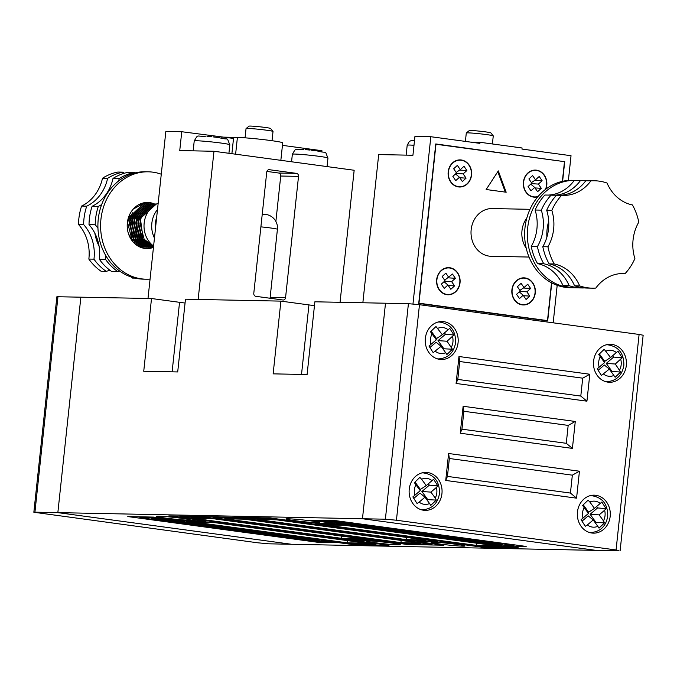 <?xml version="1.0" encoding="UTF-8"?>
<svg xmlns="http://www.w3.org/2000/svg" width="677" height="677" viewBox="0 0 677 677"><rect width="100%" height="100%" fill="white"/><g stroke="black" fill="none" stroke-linecap="round" stroke-linejoin="round"><path stroke-width="1.02" d="M548.7 221.269A41.509 36.016 91.1 0 0 546.898 237.128M576.372 180.42A53.711 46.611 91.1 0 0 575.027 180.378L572.327 180.319A53.711 46.611 91.1 0 0 524.76 230.417A53.711 46.611 91.1 0 0 565.549 287.37A53.711 46.611 91.1 0 0 570.178 287.725L572.869 287.776A53.711 46.611 91.1 0 0 574.223 287.784M575.027 180.378A53.711 46.611 91.1 0 0 527.459 230.476A53.711 46.611 91.1 0 0 568.248 287.42A53.711 46.611 91.1 0 0 572.869 287.776M622.045 273.516L625.116 273.576A53.711 46.611 91.1 0 0 634.891 258.572A40.688 35.314 91.1 0 1 638.783 222.141A53.711 46.611 91.1 0 0 632.445 204.953A40.688 35.314 91.1 0 1 607.032 183.027A53.711 46.611 91.1 0 0 599.06 181.123A53.711 46.611 91.1 0 0 594.44 180.767A53.711 46.611 91.1 0 0 590.911 180.844L585.791 180.742A40.688 35.314 -88.9 0 1 559.549 195.315M581.763 287.953L575.568 287.835A53.711 46.611 91.1 0 1 562.968 285.567L569.171 285.694A53.711 46.611 91.1 0 0 581.763 287.953A53.711 46.611 91.1 0 0 584.463 287.92M542.81 246.69L547.93 246.792A40.688 35.314 91.1 0 0 551.823 210.361A53.711 46.611 91.1 0 1 561.605 195.357L556.486 195.255A53.711 46.611 91.1 0 0 546.703 210.259A40.688 35.314 -88.9 0 1 542.81 246.69A53.711 46.611 91.1 0 0 549.149 263.878A40.688 35.314 -88.9 0 1 574.561 285.796L579.681 285.906A53.711 46.611 91.1 0 0 592.282 288.165A53.711 46.611 91.1 0 0 595.802 288.08A40.688 35.314 91.1 0 1 623.576 273.508A40.688 35.314 91.1 0 1 625.116 273.576M574.561 285.796A53.711 46.611 91.1 0 0 587.162 288.063L592.282 288.165M583.921 180.556L577.718 180.429A53.711 46.611 91.1 0 0 574.198 180.514L580.401 180.641A53.711 46.611 91.1 0 1 583.921 180.556A53.711 46.611 91.1 0 1 586.62 180.7M594.44 180.767L589.312 180.666A53.711 46.611 91.1 0 0 585.791 180.742M544.892 195.018L551.086 195.145A53.711 46.611 91.1 0 0 541.312 210.149L535.109 210.031A53.711 46.611 91.1 0 1 544.892 195.018M551.823 210.361L546.703 210.259M562.968 285.567A40.688 35.314 91.1 0 0 537.555 263.649A53.711 46.611 91.1 0 1 531.217 246.453A40.688 35.314 91.1 0 0 535.109 210.031M547.955 195.086A40.688 35.314 91.1 0 0 574.198 180.514M531.217 246.453L537.42 246.58A53.711 46.611 91.1 0 0 543.758 263.768L537.555 263.649M569.171 285.694A40.688 35.314 91.1 0 0 543.758 263.768M551.086 195.145A40.688 35.314 91.1 0 0 552.627 195.213A40.688 35.314 91.1 0 0 580.401 180.641M537.42 246.58A40.688 35.314 91.1 0 0 541.312 210.149M547.93 246.792A53.711 46.611 91.1 0 0 554.268 263.979L549.149 263.878M579.681 285.906A40.688 35.314 91.1 0 0 554.268 263.979M561.605 195.357A40.688 35.314 91.1 0 0 563.137 195.425A40.688 35.314 91.1 0 0 590.911 180.844M57.968 296.644L34.933 512.167L33.85 512.252L56.885 296.729L151.513 298.523L143.736 371.258L177.704 371.944L185.473 299.2L280.904 301.121L273.136 373.856L307.096 374.542L314.873 301.798L385.501 303.22L362.466 518.743L385.501 303.22L408.417 303.677L419.469 304.709L396.434 520.232L616.07 549.969L639.105 334.446L419.469 304.709M34.933 512.167L57.85 512.633L80.876 297.101L57.85 512.633L362.466 518.743L596.124 550.384L362.466 518.743L385.382 519.2L408.417 303.677M33.85 512.252L257.531 542.776L268.583 543.809L291.499 544.266L57.85 512.633L291.499 544.266L619.032 550.841L616.07 549.969M492.399 143.964L493.262 135.891A13.565 0.669 -173.9 0 0 493.245 135.857A13.565 0.669 -173.9 0 0 486.518 134.588A13.565 0.669 -173.9 0 0 466.309 132.98A13.565 0.669 -173.9 0 0 466.292 133.014L465.395 141.4M466.309 132.98L469.288 130.576A10.849 0.533 6.1 0 1 485.451 131.863A10.849 0.533 6.1 0 1 490.842 132.887L493.245 135.857M459.801 282.766A13.295 11.534 91.1 0 0 448.614 267.923A13.295 11.534 91.1 0 0 436.902 279.66A13.295 11.534 91.1 0 0 448.081 294.503A13.295 11.534 91.1 0 0 459.801 282.766M535.033 292.955A13.295 11.534 91.1 0 0 523.854 278.112A13.295 11.534 91.1 0 0 512.142 289.849A13.295 11.534 91.1 0 0 523.321 304.692A13.295 11.534 91.1 0 0 535.033 292.955M545.442 189.467A13.295 11.534 91.1 0 0 546.551 185.185A13.295 11.534 91.1 0 0 535.372 170.35A13.295 11.534 91.1 0 0 523.651 182.088A13.295 11.534 91.1 0 0 534.838 196.931A13.295 11.534 91.1 0 0 538.139 196.44M471.319 175.005A13.295 11.534 91.1 0 0 460.132 160.161A13.295 11.534 91.1 0 0 448.419 171.899A13.295 11.534 91.1 0 0 459.598 186.742A13.295 11.534 91.1 0 0 471.319 175.005M436.665 279.635A13.565 11.771 91.1 0 0 448.081 294.774A13.565 11.771 91.1 0 0 460.03 282.8A13.565 11.771 91.1 0 0 448.623 267.652A13.565 11.771 91.1 0 0 436.665 279.635M511.905 289.824A13.565 11.771 91.1 0 0 523.313 304.963A13.565 11.771 91.1 0 0 535.27 292.98A13.565 11.771 91.1 0 0 523.863 277.841A13.565 11.771 91.1 0 0 511.905 289.824M545.823 189.179A13.565 11.771 91.1 0 0 546.788 185.219A13.565 11.771 91.1 0 0 535.372 170.079A13.565 11.771 91.1 0 0 523.423 182.054A13.565 11.771 91.1 0 0 534.83 197.202A13.565 11.771 91.1 0 0 537.817 196.821M448.182 171.865A13.565 11.771 91.1 0 0 459.598 187.013A13.565 11.771 91.1 0 0 471.547 175.03A13.565 11.771 91.1 0 0 460.14 159.89A13.565 11.771 91.1 0 0 448.182 171.865M526.85 217.96A23.873 20.716 91.1 0 0 521.984 230.662A23.873 20.716 91.1 0 0 526.241 248.29M529.989 209.32L492.204 208.558A23.873 20.716 91.1 0 0 471.167 229.638A23.873 20.716 91.1 0 0 491.248 256.295L529.033 257.048M498.306 170.892L486.162 189.518L506.176 192.226L498.306 170.892M562.367 181.36L564.474 161.651L435.971 144.252L418.978 303.203L547.49 320.602L551.527 282.817M452.854 176.367L456.56 173.007L453.666 168.742L457.381 165.383L460.275 169.639L463.99 166.28L466.885 170.536L463.17 173.896L466.072 178.153L462.357 181.521L459.463 177.264L455.748 180.624L452.854 176.367M530.599 288.487L526.892 291.846L529.786 296.103L526.08 299.471L523.177 295.214L519.471 298.574L516.568 294.317L520.283 290.958L517.389 286.701L521.095 283.333L523.998 287.59L527.705 284.23L530.599 288.487L523.38 288.013M528.085 186.556L531.8 183.188L528.898 178.931L532.613 175.571L535.507 179.828L539.222 176.469L542.116 180.725L538.41 184.085L541.304 188.341L537.597 191.709L534.695 187.444L530.988 190.812L528.085 186.556M448.14 277.824L455.367 278.298L452.473 274.041L444.662 280.202M455.367 278.298L451.652 281.666L454.555 285.922L450.84 289.282L447.946 285.025L444.23 288.385L441.336 284.128L445.043 280.769L442.149 276.512L445.864 273.144L448.758 277.401M530.768 184.127L534.695 187.444M531.411 182.621L535.507 179.828M534.898 180.251L542.116 180.725M531.327 183.619L538.41 184.085M535.025 187.927L541.304 188.341M448.276 285.508L454.555 285.922M447.946 285.025L444.019 281.7M451.652 281.666L444.577 281.192M519.809 291.381L526.892 291.846M519.894 290.391L523.998 287.59M519.251 291.889L523.177 295.214M523.507 295.697L529.786 296.103M455.536 173.938L459.463 177.264M456.18 172.432L460.275 169.639M459.658 170.062L466.885 170.536M456.086 173.43L463.17 173.896M459.785 177.746L466.072 178.153M505.33 192.116L497.79 171.679M562.367 161.363L435.76 143.947L418.716 303.44L547.693 320.906L551.747 282.935M562.612 181.301L564.736 161.414M545.12 320.551L547.49 320.602M362.855 302.763L378.688 154.576L412.928 155.261L414.942 136.407L430.843 136.72L412.97 303.981M470.549 142.102L480.027 142.288L479.908 143.372L430.843 136.72M480.027 142.288L522.085 147.984L521.967 149.067L571.033 155.71L568.392 180.437M553.177 322.811L557.188 285.322M221.455 137.101L237.407 137.423A24.414 1.202 6.1 0 1 270.563 140.511A24.414 1.202 6.1 0 1 282.715 142.864L280.845 160.322M272.027 140.714L273.017 131.473A13.565 0.669 -173.9 0 0 273 131.44A13.565 0.669 -173.9 0 0 266.273 130.17A13.565 0.669 -173.9 0 0 246.064 128.562A13.565 0.669 -173.9 0 0 246.047 128.588L245.057 137.829M246.064 128.562L249.043 126.159A10.849 0.533 6.1 0 1 265.206 127.445A10.849 0.533 6.1 0 1 270.597 128.461L273 131.44M213.475 136.94L213.475 136.94A12.482 0.618 6.1 0 1 218.806 137.592M211.943 136.779L206.976 136.314A12.482 0.618 6.1 0 1 211.943 136.779M311.606 150.235L311.606 150.235A12.482 0.618 6.1 0 1 316.938 150.878M310.074 150.066L305.107 149.609A12.482 0.618 6.1 0 1 310.074 150.066M155.38 229.368A23.873 20.716 -88.9 0 1 155.355 223.308A23.873 20.716 -88.9 0 1 156.658 217.419M157.496 209.548A23.873 20.716 91.1 0 0 151.851 223.232A23.873 20.716 91.1 0 0 154.458 238.042M140.376 236.501L140.241 236.493A11.12 9.656 -88.9 0 1 138.751 236.332M138.074 236.163A11.12 9.656 -88.9 0 1 136.145 235.351M135.324 234.826A11.12 9.656 -88.9 0 1 132.887 232.313M131.787 230.29A11.12 9.656 -88.9 0 1 130.889 224.079A11.12 9.656 -88.9 0 1 131.676 220.837M142.162 235.782A11.12 9.656 -88.9 0 1 140.021 234.377M139.081 233.447A11.12 9.656 -88.9 0 1 136.28 224.189A11.12 9.656 -88.9 0 1 138.98 217.732M138.506 246.005L139.911 245.979M140.393 245.946L141.527 245.793M141.933 245.726L142.94 245.497M143.312 245.396L144.252 245.099M144.599 244.972L145.496 244.6M145.843 244.448L146.714 244.008M147.044 243.822L147.908 243.305M153.552 246.496L144.125 239.201L140.004 223.215L141.155 217.715L156.175 204.175M140.858 203.684L141.679 203.701M142.762 203.735L140.774 203.726M139.961 204.065L144.616 203.794M144.912 203.819L145.69 203.921M145.987 203.972L146.765 204.132M147.061 204.2L147.84 204.42M148.136 204.513L148.906 204.784M149.202 204.903L149.972 205.233M150.277 205.376L151.047 205.774M144.912 203.777L139.234 204.42M133.225 209.108L142.695 203.997L145.995 203.785M147.07 203.819L143.296 204.014L128.816 217.469L127.665 222.961L131.787 238.947L147.281 247.198M149.135 247.223L148.06 247.232L133.344 238.981L129.222 222.995L130.365 217.503L144.853 204.048L148.153 203.828M149.228 203.862L145.453 204.056L130.966 217.512L129.823 223.004L133.944 238.998L149.439 247.249M151.293 247.266L150.209 247.283L135.502 239.023L131.38 223.038L132.523 217.545L147.011 204.09L150.311 203.87M151.386 203.912L147.611 204.099L133.124 217.554L131.981 223.055L136.102 239.04L151.597 247.291M153.544 203.955L149.769 204.141L135.282 217.596L134.139 223.097L138.252 239.083L153.459 247.333L152.367 247.325L137.651 239.066L133.538 223.08L134.681 217.588L149.168 204.132L153.239 203.963M153.467 247.308L139.809 239.116L135.696 223.122L136.839 217.63L151.326 204.175L154.618 203.955M155.702 203.997L151.927 204.183L137.439 217.647L136.289 223.139L140.41 239.125L153.467 247.266M153.493 247.037L141.967 239.159L137.846 223.165L138.997 217.672L153.484 204.217L156.48 203.989M156.514 204.005L154.085 204.226L139.597 217.689L138.446 223.182L142.568 239.167L153.51 246.919M149.194 244.279L148.407 244.752M148.102 244.922L147.315 245.319M147.011 245.463L146.224 245.802M145.919 245.92L145.14 246.2M144.836 246.293L144.057 246.521M143.752 246.589L142.974 246.758M142.669 246.817L141.891 246.936M141.595 246.97L140.808 247.037M140.511 247.046L139.987 247.063M140.012 247.071L140.808 247.071M141.112 247.063L141.891 247.012M142.187 246.978L142.974 246.877M143.27 246.826L144.049 246.673M144.353 246.606L145.132 246.394M145.437 246.31L146.224 246.047M146.52 245.929L147.307 245.607M147.611 245.472L148.398 245.091M148.703 244.93L149.49 244.482M150.26 244.964L149.473 245.362M149.168 245.506L148.381 245.844M148.077 245.963L147.298 246.242M146.994 246.335L146.215 246.563M145.91 246.64L145.132 246.8M144.827 246.86L144.049 246.978M143.744 247.012L142.965 247.08M142.669 247.097L139.784 246.97M139.53 246.851L142.965 247.113M143.27 247.105L144.049 247.054M144.345 247.02L145.123 246.919M145.428 246.868L146.207 246.716M146.511 246.648L147.29 246.436M147.594 246.352L148.381 246.089M148.678 245.971L149.465 245.658M149.769 245.514L150.556 245.133M151.326 245.548L150.539 245.886M150.235 246.005L149.456 246.284M149.152 246.377L148.365 246.606M148.068 246.682L147.29 246.851M146.985 246.902L146.207 247.02M145.902 247.054L145.123 247.122M144.827 247.139L137.939 246.005M136.636 245.159L145.123 247.156M145.428 247.147L146.207 247.097M146.503 247.063L147.281 246.961M147.586 246.919L148.365 246.758M148.669 246.69L149.448 246.487M149.752 246.394L150.531 246.132M150.836 246.022L151.623 245.7M152.393 246.047L151.606 246.326M151.31 246.428L150.522 246.648M150.226 246.724L149.439 246.893M149.143 246.944L148.365 247.063M148.06 247.097L147.281 247.164M146.977 247.181L145.902 247.19L131.186 238.939L128.427 233.599M147.578 247.19L148.356 247.139M148.661 247.113L149.439 247.003M149.744 246.961L150.522 246.8M150.827 246.733L151.606 246.53M151.91 246.436L152.689 246.174M153.467 246.47L152.68 246.69M152.384 246.767L151.597 246.936M151.301 246.987L150.514 247.105M150.218 247.139L149.439 247.207M149.735 247.232L150.514 247.181M150.819 247.156L151.597 247.054M151.902 247.003L152.68 246.851M152.977 246.775L153.535 246.631M153.451 247.029L152.672 247.147M152.376 247.181L151.597 247.249M151.893 247.274L152.672 247.223M152.977 247.198L153.484 247.13M153.594 246.064A23.873 20.716 -88.9 0 1 144.167 223.08A23.873 20.716 -88.9 0 1 158.173 203.261M146.444 209.083L145.893 208.702M134.884 243.754L136.382 244.101M137.135 244.219L138.819 244.338M139.394 244.329L140.757 244.236M141.239 244.169L142.424 243.94M142.864 243.83L143.939 243.5M144.345 243.356L145.36 242.933M145.741 242.755L146.706 242.239M144.48 207.044L143.769 206.832M133.293 242.171L134.96 243.043M136.145 243.517L138.531 244.152M139.284 244.262L140.977 244.38M141.552 244.38L142.915 244.279M143.397 244.211L144.582 243.982M145.022 243.872L146.097 243.542M146.503 243.398L147.518 242.975M146.63 207.086L145.927 206.883M145.022 206.671L143.786 206.493M129.349 236.036L130.001 237.043M132.692 240.157L137.118 243.085M138.294 243.559L140.689 244.194M141.442 244.304L143.135 244.422M143.71 244.422L145.073 244.321M145.555 244.253L146.74 244.025M147.171 243.915L148.255 243.585M148.788 207.128L148.085 206.925M132.523 212.84L129.62 218.443L132.159 237.085M134.85 240.2L139.276 243.128M140.452 243.602L142.847 244.236M143.6 244.346L145.284 244.465M145.868 244.465L147.222 244.363M147.713 244.295L148.898 244.067M134.681 212.883L131.77 218.485L134.317 237.136M137.008 240.25L141.425 243.17M142.61 243.644L145.005 244.279M145.758 244.389L147.442 244.507M148.018 244.507L149.38 244.405M136.839 212.933L133.928 218.536L136.466 237.178M139.166 240.293L143.583 243.212M144.768 243.686L147.163 244.321M147.916 244.439L149.6 244.549M149.431 206.697L147.137 207.17M145.995 207.551L141.696 210.115M138.997 212.976L136.085 218.578L138.624 237.221M141.324 240.335L145.741 243.255M146.926 243.728L149.321 244.363M141.155 213.018L138.243 218.62L140.782 237.263M143.482 240.377L147.899 243.305M143.312 213.06L140.401 218.663L142.94 237.305M134.748 216.454A11.12 9.656 -88.9 0 1 135.256 216.048M139.936 216.75A11.12 9.656 -88.9 0 1 142.136 215.252M275.877 221.421L280.727 176.028A2.716 2.353 91.1 0 0 278.679 173.016L266.89 171.416M266.746 172.085L253.79 293.319A2.716 2.353 91.1 0 0 255.838 296.323L282.944 299.996A2.716 2.353 91.1 0 0 285.567 297.618L298.523 176.384A2.716 2.353 91.1 0 0 296.475 173.371L269.37 169.707A2.716 2.353 91.1 0 0 266.746 172.085M321.846 151.64L321.947 150.709L282.444 145.36M231.889 153.696L233.514 138.421L181.758 131.727L179.743 150.582L213.974 151.267L354.164 170.257L340.057 302.306M198.141 299.454L213.974 151.267M148.001 298.447L165.848 131.406L181.758 131.727M154.398 203.946A23.06 20.005 91.1 0 0 147.671 202.457A23.06 20.005 91.1 0 0 140.698 203.752A23.06 20.005 91.1 0 0 127.437 229.181A23.06 20.005 91.1 0 0 146.748 248.569A23.06 20.005 91.1 0 0 153.459 247.376M150.066 279.102A53.711 46.611 -88.9 0 1 146.13 279.212A53.711 46.611 -88.9 0 1 101.144 234.056A53.711 46.611 -88.9 0 1 132.049 174.827A53.711 46.611 -88.9 0 1 148.288 171.814A53.711 46.611 -88.9 0 1 161.278 174.217M146.13 279.212L143.431 279.161A53.711 46.611 -88.9 0 1 98.453 234.005A53.711 46.611 -88.9 0 1 129.349 174.768A53.711 46.611 -88.9 0 1 145.589 171.755L148.288 171.814M110.055 270.36A40.688 35.314 91.1 0 0 106.23 271.375A53.711 46.611 -88.9 0 1 93.968 259.173A40.688 35.314 91.1 0 0 83.618 224.552A53.711 46.611 -88.9 0 1 86.724 206.163A40.688 35.314 91.1 0 0 107.618 178.356A53.711 46.611 -88.9 0 1 115.065 174.48A53.711 46.611 -88.9 0 1 122.977 172.161A40.688 35.314 91.1 0 0 124.272 173.261M107.618 178.356L102.498 178.246A53.711 46.611 -88.9 0 1 109.945 174.378A53.711 46.611 -88.9 0 1 117.857 172.06L122.977 172.161M113.008 178.457L119.211 178.584A53.711 46.611 -88.9 0 1 126.658 174.717A53.711 46.611 -88.9 0 1 134.571 172.398L128.368 172.271A53.711 46.611 -88.9 0 0 120.455 174.59A53.711 46.611 -88.9 0 0 113.008 178.457A40.688 35.314 -88.9 0 1 92.114 206.273L98.317 206.392A53.711 46.611 -88.9 0 0 95.212 224.789L89.009 224.662A53.711 46.611 -88.9 0 1 92.114 206.273M131.025 276.961A40.688 35.314 -88.9 0 1 132.345 278.078L135.146 278.129M117.815 271.604L111.62 271.485A53.711 46.611 -88.9 0 1 99.358 259.274L105.561 259.401A53.711 46.611 -88.9 0 0 117.815 271.604A40.688 35.314 -88.9 0 1 119.651 271.054M106.23 271.375L101.101 271.274A53.711 46.611 -88.9 0 1 88.848 259.063L93.968 259.173M83.618 224.552L78.498 224.451A53.711 46.611 -88.9 0 1 81.604 206.062L86.724 206.163M135.155 172.906A40.688 35.314 -88.9 0 1 134.571 172.398M119.211 178.584A40.688 35.314 -88.9 0 1 118.619 180.971M101.677 204.547A40.688 35.314 -88.9 0 1 98.317 206.392M95.212 224.789A40.688 35.314 -88.9 0 1 97.945 228.217M105.849 255.72A40.688 35.314 -88.9 0 1 105.561 259.401M89.009 224.662A40.688 35.314 -88.9 0 1 99.358 259.274M99.079 246.225A41.509 36.016 -88.9 0 1 94.848 233.218M103.2 197.912A41.509 36.016 -88.9 0 1 105.29 195.382M78.498 224.451A40.688 35.314 -88.9 0 1 88.848 259.063M102.498 178.246A40.688 35.314 -88.9 0 1 81.604 206.062M145.106 240.487A23.06 20.005 -88.9 0 1 144.362 241.393M144.074 241.723A23.06 20.005 -88.9 0 1 143.346 242.493M143.067 242.772A23.06 20.005 -88.9 0 1 142.348 243.441M142.068 243.678A23.06 20.005 -88.9 0 1 141.366 244.253M141.095 244.456A23.06 20.005 -88.9 0 1 140.41 244.947M140.147 245.125A23.06 20.005 -88.9 0 1 139.487 245.548M139.242 245.7A23.06 20.005 -88.9 0 1 138.616 246.047M294.461 520.613A16.984 0.838 -173.9 0 0 319.781 522.585A16.984 0.838 -173.9 0 0 311.335 520.952A16.984 0.838 -173.9 0 0 286.007 518.98A16.984 0.838 -173.9 0 0 294.461 520.613M165.061 518.015A16.984 0.838 -173.9 0 0 190.381 519.987A16.984 0.838 -173.9 0 0 181.935 518.354A16.984 0.838 -173.9 0 0 156.615 516.382A16.984 0.838 -173.9 0 0 165.061 518.015M374.982 542.709A16.984 0.838 -173.9 0 0 400.302 544.68A16.984 0.838 -173.9 0 0 391.856 543.047A16.984 0.838 -173.9 0 0 366.536 541.075A16.984 0.838 -173.9 0 0 374.982 542.709M439.686 544.012A16.984 0.838 -173.9 0 0 465.006 545.984A16.984 0.838 -173.9 0 0 456.56 544.35A16.984 0.838 -173.9 0 0 431.232 542.37A16.984 0.838 -173.9 0 0 439.686 544.012M185.066 303.034A34.18 1.684 6.1 0 1 179.549 302.314L151.513 298.523M314.466 305.632A34.18 1.684 6.1 0 1 308.949 304.912L280.904 301.121M307.104 522.966L270.182 517.973L168.827 515.933L205.74 520.935L177.704 520.368L153.408 517.084L127.792 516.568L317.521 542.26L338.813 542.683L352.37 544.52L389.03 545.256L352.116 540.254L380.152 540.821L407.249 544.486L443.917 545.222L416.812 541.558L444.848 542.116L481.762 547.118L518.43 547.854L504.873 546.017L526.173 546.441L336.452 520.757L310.836 520.241L335.14 523.533L307.104 522.966M335.183 523.067L335.14 523.533M504.966 545.154L504.873 546.017M481.872 546.119L481.762 547.118M444.899 541.625L444.848 542.116M416.905 540.695L416.812 541.558M407.342 543.631L407.249 544.486M380.203 540.331L380.152 540.821M352.201 539.4L352.116 540.254M352.472 543.521L352.37 544.52M338.864 542.192L338.813 542.683M317.615 541.397L317.521 542.26M205.791 520.444L205.74 520.935M331.612 541.676L314.627 541.338L139.851 517.668L156.836 518.015L331.612 541.676L331.654 541.219M156.836 518.015L156.886 517.55M139.851 517.668L139.944 516.813M151.648 518.768L159.459 518.929L319.282 540.568L311.462 540.407L151.648 518.768M311.462 540.407L311.555 539.518M322.362 521.332L339.338 521.671L514.114 545.34L497.13 545.002L322.362 521.332L322.447 520.478M514.114 545.34L514.165 544.816M339.338 521.671L339.397 521.155M494.506 544.088L334.692 522.441L342.503 522.602L502.326 544.24L494.506 544.088L494.599 543.191M186.353 521.544L214.389 522.102L376.073 543.995L348.037 543.436L186.353 521.544L186.454 520.545M214.389 522.102L214.44 521.612M376.073 543.995L376.124 543.504M195.805 522.322L215.21 522.712L366.621 543.216L347.208 542.827L195.805 522.322M347.208 542.827L347.445 540.618M315.744 524.142L343.781 524.7L505.465 546.593L477.429 546.034L315.744 524.142L315.854 523.143M505.465 546.593L505.524 546.102M343.781 524.7L343.831 524.243M476.608 545.425L325.197 524.92L344.61 525.31L496.013 545.814L476.608 545.425L476.845 543.216M437.367 541.101L409.331 540.542L245.311 518.337L273.347 518.895L437.367 541.101L437.427 540.618M273.347 518.895L273.398 518.404M245.311 518.337L245.404 517.473M406.175 539.62L257.099 519.428L276.512 519.818L425.579 540.009L406.175 539.62L406.403 537.411M180.615 517.033L208.651 517.6L372.672 539.806L344.635 539.247L180.615 517.033L180.708 516.17M208.651 517.6L208.744 516.737M372.672 539.806L372.722 539.315M192.403 518.133L211.816 518.523L360.883 538.706L341.47 538.317L192.403 518.133M341.47 538.317L341.707 536.108M212.959 517.685L240.995 518.243L432.129 544.122L404.093 543.563L212.959 517.685L213.052 516.822M240.995 518.243L241.088 517.389M432.129 544.122L432.18 543.631M224.756 518.785L244.16 519.174L420.332 543.03L400.928 542.641L224.756 518.785M400.928 542.641L401.165 540.432M577.464 511.947A18.99 16.476 91.1 0 0 593.441 533.146A18.99 16.476 91.1 0 0 610.18 516.382A18.99 16.476 91.1 0 0 594.203 495.175A18.99 16.476 91.1 0 0 577.464 511.947M409.238 489.166A18.99 16.476 91.1 0 0 425.215 510.373A18.99 16.476 91.1 0 0 441.946 493.601A18.99 16.476 91.1 0 0 425.977 472.402A18.99 16.476 91.1 0 0 409.238 489.166M593.594 361.078A18.99 16.476 91.1 0 0 609.562 382.277A18.99 16.476 91.1 0 0 626.301 365.512A18.99 16.476 91.1 0 0 610.324 344.305A18.99 16.476 91.1 0 0 593.594 361.078M425.359 338.297A18.99 16.476 91.1 0 0 441.336 359.504A18.99 16.476 91.1 0 0 458.075 342.731A18.99 16.476 91.1 0 0 442.098 321.533A18.99 16.476 91.1 0 0 425.359 338.297M611.526 372.138L612.135 371.555L620.631 372.003L615.148 377.275L609.325 369.092L601.413 375.422L597.199 368.83L604.603 362.576L598.722 354.579L604.206 349.298L610.561 357.498L617.94 351.16L622.155 357.752L615.283 364.014L606.237 363.414L613.675 357.075L612.753 355.628M428.406 483.725L429.328 485.164L437.807 485.841L433.593 479.248L432.028 480.636A13.024 11.297 91.1 0 0 421.61 479.223L419.85 477.387L414.375 482.667L420.256 490.664L412.852 496.918L417.066 503.51L419.165 502.131A13.024 11.297 91.1 0 0 429.573 503.544L430.8 505.372L436.284 500.091L435.252 498.077A13.024 11.297 91.1 0 0 436.809 492.907A13.024 11.297 91.1 0 0 436.386 487.457L430.927 492.111L435.252 498.077M437.807 485.841L436.386 487.457M596.632 506.498L597.554 507.945L606.033 508.622L601.819 502.029L600.254 503.417A13.024 11.297 91.1 0 0 589.836 502.004L588.085 500.168L582.601 505.448L588.482 513.437L581.078 519.699L585.292 526.291L587.391 524.912A13.024 11.297 91.1 0 0 597.808 526.325L599.027 528.145L604.51 522.872L603.478 520.858A13.024 11.297 91.1 0 0 605.035 515.679A13.024 11.297 91.1 0 0 604.612 510.238L599.162 514.884L603.478 520.858M606.033 508.622L604.612 510.238M443.3 349.357L443.9 348.782L452.405 349.222L446.922 354.503L441.099 346.311L433.187 352.641L428.973 346.049L436.377 339.795L430.496 331.798L435.98 326.517L442.335 334.717L449.714 328.379L453.928 334.971L447.057 341.242L438.011 340.633L445.449 334.294L444.527 332.856M452.405 349.222L447.057 341.242M589.836 502.004L594.44 508.368L588.626 512.227L583.269 504.822M600.254 503.417L594.44 508.368M587.391 524.912L593.204 519.961L597.808 526.325M421.61 479.223L426.214 485.587L420.4 489.446L415.035 482.041M432.028 480.636L426.214 485.587M419.165 502.131L424.97 497.18L429.573 503.544M620.631 372.003L615.283 364.014M639.105 334.446L643.15 335.225L620.115 550.756M396.434 520.232L385.382 519.2M445.728 480.442L576.567 498.162L579.444 471.217L448.606 453.505L445.728 480.442L447.438 476.405L570.432 493.059L576.567 498.162M572.403 448.402L575.281 421.466L463.136 406.276L460.25 433.221L572.403 448.402L566.268 443.3L568.181 425.401L575.281 421.466M458.972 356.517L456.086 383.461L586.934 401.173L589.811 374.237L458.972 356.517L459.708 361.518L457.796 379.416L456.086 383.461M457.796 379.416L580.798 396.07L582.711 378.172L459.708 361.518M582.711 378.172L589.811 374.237M580.798 396.07L586.934 401.173M568.181 425.401L463.872 411.277L461.959 429.176L566.268 443.3M461.959 429.176L460.25 433.221M463.872 411.277L463.136 406.276M570.432 493.059L572.344 475.161L449.35 458.498L447.438 476.405M449.35 458.498L448.606 453.505M572.344 475.161L579.444 471.217M612.135 371.555L606.237 363.414M610.561 357.498L604.747 361.357L599.39 353.953M598.163 370.294L604.358 365.013L609.325 369.092M613.675 357.075L622.155 357.752M424.97 497.18L420.002 493.11L413.816 498.382M429.328 485.164L421.889 491.502L427.779 499.651L427.179 500.227M427.779 499.651L436.284 500.091M430.927 492.111L421.889 491.502M593.204 519.961L588.237 515.882L582.042 521.163M597.554 507.945L590.116 514.283L596.005 522.424L595.405 523.008M596.005 522.424L604.51 522.872M599.162 514.884L590.116 514.283M442.335 334.717L436.521 338.576L431.164 331.171M429.937 347.513L436.132 342.24L441.099 346.311M443.9 348.782L438.011 340.633M445.449 334.294L453.928 334.971M413.994 145.259A17.907 0.88 -173.9 0 0 407.19 145.233L409.373 141.417L411.641 140.418L414.527 140.257M213.399 136.932L218.959 137.609C230.298 140.824 225.856 135.815 229.833 144.76A17.907 0.88 -173.9 0 0 220.922 143.033A17.907 0.88 -173.9 0 0 194.223 140.951L193.165 150.853M311.53 150.218L317.09 150.895C328.438 154.111 323.987 149.101 327.964 158.046A17.907 0.88 -173.9 0 0 319.062 156.328A17.907 0.88 -173.9 0 0 292.362 154.246L291.559 161.778M270.055 298.252L277.418 229.3A13.565 0.669 -173.9 0 0 270.673 227.988A13.565 0.669 -173.9 0 0 260.89 226.871M265.376 214.381A13.565 11.771 91.1 0 0 264.208 214.296A13.565 11.771 91.1 0 0 262.219 214.448M270.148 297.313L285.567 297.618M280.727 176.028L298.523 176.384M278.679 173.016L296.475 173.371M268.904 169.699L269.37 169.707M237.407 137.423L235.613 154.204M226.025 138.92L226.152 137.736M301.519 374.423L308.949 304.912M172.119 371.834L179.549 302.314M421.779 472.935A18.448 16.011 -88.9 0 1 423.269 472.884L422.05 472.868M590.005 495.716A18.448 16.011 -88.9 0 1 591.495 495.666C602.479 497.358 607.895 504.204 607.734 516.204C605.957 526.351 600.296 531.8 590.759 532.554A18.448 16.011 -88.9 0 1 589.269 532.444M606.127 344.847A18.448 16.011 -88.9 0 1 607.616 344.796L606.406 344.771M437.901 322.066A18.448 16.011 -88.9 0 1 439.39 322.015C450.374 323.708 455.79 330.554 455.629 342.554C453.852 352.7 448.191 358.15 438.654 358.903A18.448 16.011 -88.9 0 1 437.164 358.793M619.607 369.989A13.024 11.297 91.1 0 0 621.164 364.81A13.024 11.297 91.1 0 0 620.741 359.369M600.287 356.601A13.024 11.297 91.1 0 0 598.73 361.772A13.024 11.297 91.1 0 0 599.153 367.222M616.375 352.548A13.024 11.297 91.1 0 0 605.957 351.135M415.932 484.69A13.024 11.297 91.1 0 0 414.375 489.869A13.024 11.297 91.1 0 0 414.798 495.31M584.166 507.471A13.024 11.297 91.1 0 0 582.609 512.641A13.024 11.297 91.1 0 0 583.024 518.091M432.061 333.82A13.024 11.297 91.1 0 0 430.504 338.999A13.024 11.297 91.1 0 0 430.919 344.441M448.149 329.767A13.024 11.297 91.1 0 0 437.731 328.353M451.373 347.208A13.024 11.297 91.1 0 0 452.93 342.037A13.024 11.297 91.1 0 0 452.507 336.587M435.286 351.261A13.024 11.297 91.1 0 0 445.703 352.675M423.269 472.884C434.253 474.577 439.661 481.423 439.508 493.423C437.731 503.57 432.07 509.019 422.524 509.773A18.448 16.011 -88.9 0 1 421.043 509.663M603.512 374.042A13.024 11.297 91.1 0 0 613.929 375.456M607.616 344.796C618.6 346.489 624.016 353.335 623.856 365.335C622.078 375.481 616.417 380.931 606.88 381.684A18.448 16.011 -88.9 0 1 605.39 381.574M448.614 267.923L446.278 267.88M523.854 278.112L521.51 278.069M535.372 170.35L533.027 170.299M460.132 160.161L457.796 160.11M459.598 186.742L457.263 186.691M534.838 196.931L532.494 196.88M523.321 304.692L520.977 304.642M448.081 294.503L445.745 294.461M407.19 145.233L406.132 155.126M194.223 140.951C198.649 133.674 195.746 136.771 205.571 136.204M292.362 154.246C296.788 146.96 293.886 150.057 303.702 149.49M142.534 236.544L140.977 236.51M141.383 203.692L141.984 203.701M143.541 203.735L144.142 203.743M145.699 203.777L146.291 203.785M147.848 203.819L148.449 203.828M150.006 203.862L150.607 203.87M152.164 203.904L152.765 203.921M154.322 203.946L154.923 203.963M141.586 247.105L142.187 247.122M143.744 247.147L144.345 247.164M145.902 247.19L146.503 247.207M148.06 247.232L148.661 247.249M150.218 247.283L150.819 247.291M152.376 247.325L152.968 247.333M277.418 229.3A13.565 13.565 0 0 0 264.208 214.296L262.236 214.254M327.964 158.046L327.05 166.584M229.833 144.76L228.919 153.298M590.285 495.64L591.495 495.666M438.18 321.998L439.39 322.015M437.435 358.878L438.654 358.903M605.661 381.659L606.88 381.684M589.54 532.528L590.759 532.554M421.314 509.747L422.524 509.773"/></g></svg>
